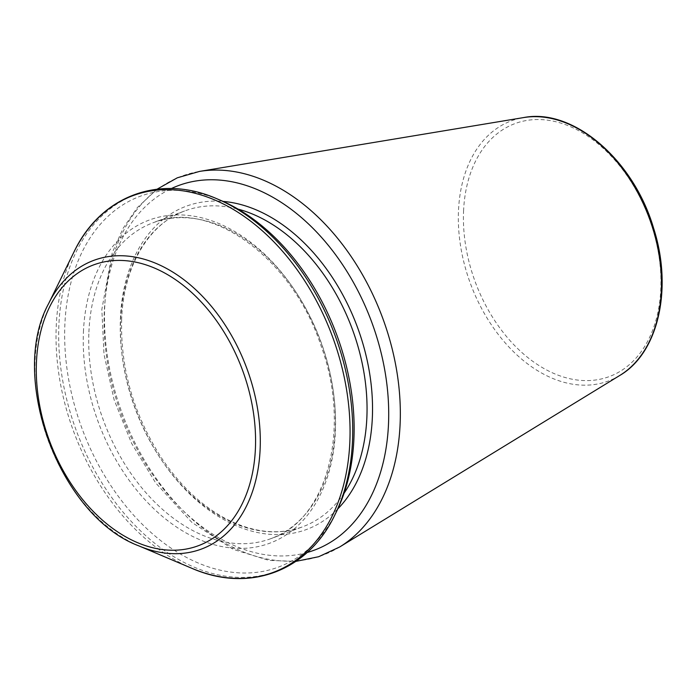 <?xml version="1.0" encoding="UTF-8"?>
<svg xmlns="http://www.w3.org/2000/svg" width="696" height="696" viewBox="0 0 696 696"><rect width="100%" height="100%" fill="white"/><g stroke="black" fill="none" stroke-linecap="round" stroke-linejoin="round"><path stroke-width="0.52" stroke-dasharray="3.48 2.61" d="M336.586 511.412A197.873 135.703 69.5 0 1 169.902 547.361A197.873 135.703 69.5 0 1 64.867 324.597A197.873 135.703 69.5 0 1 220.536 200.309M307.136 552.493A194.541 133.415 69.5 0 1 104.296 311.756A194.541 133.415 69.5 0 1 171.381 188.546M337.769 508.941A172.451 118.268 69.5 0 1 196.35 500.085A172.451 118.268 69.5 0 1 120.425 318.133A172.451 118.268 69.5 0 1 223.051 201.405M344.068 493.255A168.58 115.614 69.5 0 1 302.647 526.794A168.58 115.614 69.5 0 1 177.828 481.075A168.58 115.614 69.5 0 1 120.617 320.23A168.58 115.614 69.5 0 1 184.823 210.905A168.58 115.614 69.5 0 1 238.084 209.131M88.905 332.062A168.58 115.614 69.5 0 1 153.111 222.737A168.58 115.614 69.5 0 1 320.351 340.274A168.58 115.614 69.5 0 1 270.944 538.626A168.58 115.614 69.5 0 1 146.117 492.907A168.58 115.614 69.5 0 1 88.905 332.062M83.433 331.931A172.451 118.268 69.5 0 1 278.374 268.673A172.451 118.268 69.5 0 1 266.342 544.394A172.451 118.268 69.5 0 1 83.433 331.931M334.898 514.84A200.996 137.851 69.5 0 1 165.587 551.354A200.996 137.851 69.5 0 1 58.89 325.075A200.996 137.851 69.5 0 1 217.022 198.821M191.722 568.249A200.996 137.851 69.5 0 1 56.246 326.059A200.996 137.851 69.5 0 1 73.837 252.23M138.93 545.908A154.06 105.662 69.5 0 1 48.581 303.682M463.562 211.14A134.998 92.585 69.5 0 1 616.169 161.62A134.998 92.585 69.5 0 1 606.747 377.467A134.998 92.585 69.5 0 1 463.562 211.14M619.788 375.457A138.835 95.222 69.5 0 1 511.421 349.61A138.835 95.222 69.5 0 1 458.481 210.888A138.835 95.222 69.5 0 1 523.601 117.581M339.657 546.995A202.214 138.678 69.5 0 1 181.813 509.35A202.214 138.678 69.5 0 1 104.713 307.301A202.214 138.678 69.5 0 1 199.561 171.407M121.652 319.281C120.321 368.567 133.728 414.973 161.872 458.49C180.099 485.443 201.188 505.409 225.139 518.372C252.752 532.718 278.583 535.529 302.647 526.794L270.944 538.626C326.65 520.573 351.767 429.397 321.065 345.86C292.198 257.494 209.392 198.604 153.111 222.737L184.823 210.905C148.883 223.729 123.653 265.872 121.652 319.281M157.079 189.19L137.347 207.582L123.061 228.384L112.239 252.726L101.834 309.45L104 354.308L114.118 399.782L131.657 443.439L155.652 482.911L191.939 522.452L233.169 549.335L268.952 560.402L295.904 561.376"/><path stroke-width="1.04" d="M217.022 198.821L220.536 200.309A197.873 135.703 69.5 0 1 336.586 511.412L334.898 514.84C308.145 571.39 248.977 593.462 191.722 568.249A200.996 137.851 69.5 0 0 349.844 441.995A200.996 137.851 69.5 0 0 243.148 215.716A200.996 137.851 69.5 0 0 73.837 252.23C100.598 195.68 159.767 173.609 217.022 198.821A200.996 137.851 69.5 0 1 334.898 514.84M171.381 188.546A194.541 133.415 69.5 0 1 371.386 321.239A194.541 133.415 69.5 0 1 307.136 552.493M223.051 201.405A172.451 118.268 69.5 0 1 357.187 326.528A172.451 118.268 69.5 0 1 337.769 508.941M238.084 209.131A168.58 115.614 69.5 0 1 352.054 328.442A168.58 115.614 69.5 0 1 344.068 493.255M138.93 545.908C59.926 516.528 8.117 377.615 48.581 303.682A154.06 105.662 69.5 0 1 178.35 275.703A154.06 105.662 69.5 0 1 260.13 449.137A154.06 105.662 69.5 0 1 138.93 545.908L191.722 568.249M255.415 448.546A149.866 102.782 -110.5 0 0 96.466 263.906A149.866 102.782 -110.5 0 0 86.008 503.521A149.866 102.782 -110.5 0 0 255.415 448.546M619.788 375.457C658.407 353.072 672.988 288.422 653.605 228.245C633.647 159.775 573.008 107.732 523.601 117.581A138.835 95.222 69.5 0 1 649.098 217.648A138.835 95.222 69.5 0 1 619.788 375.457L339.657 546.995L318.664 556.722L295.904 561.376M523.601 117.581L199.561 171.407A202.214 138.678 69.5 0 1 382.33 317.15A202.214 138.678 69.5 0 1 339.657 546.995M48.581 303.682L73.837 252.23M199.561 171.407L177.323 177.802L157.079 189.19"/></g></svg>
